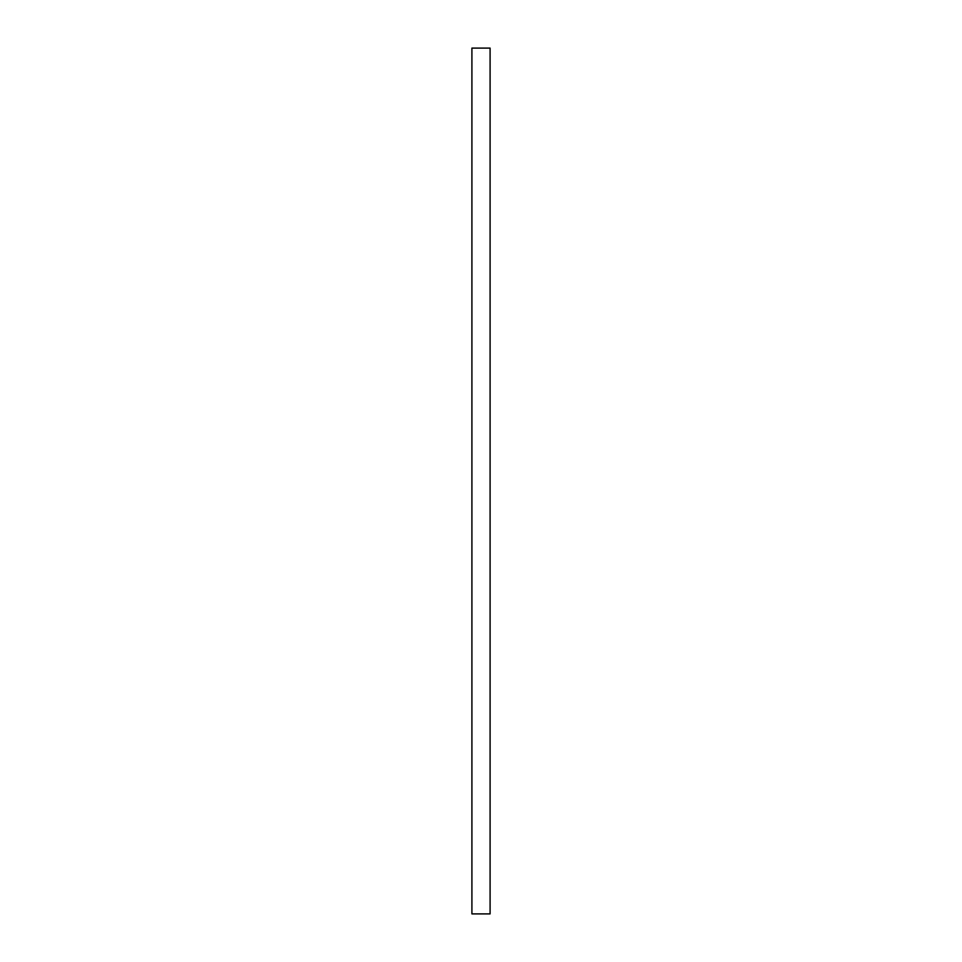 <?xml version="1.0" encoding="UTF-8"?>
<svg xmlns="http://www.w3.org/2000/svg" width="962" height="962" viewBox="0 0 962 962"><rect width="100%" height="100%" fill="white"/><g stroke="black" fill="none" stroke-linecap="round" stroke-linejoin="round"><path stroke-width="1.44" d="M490.091 913.9L471.909 913.9L471.909 48.1L490.091 48.1L490.091 913.9"/></g></svg>
